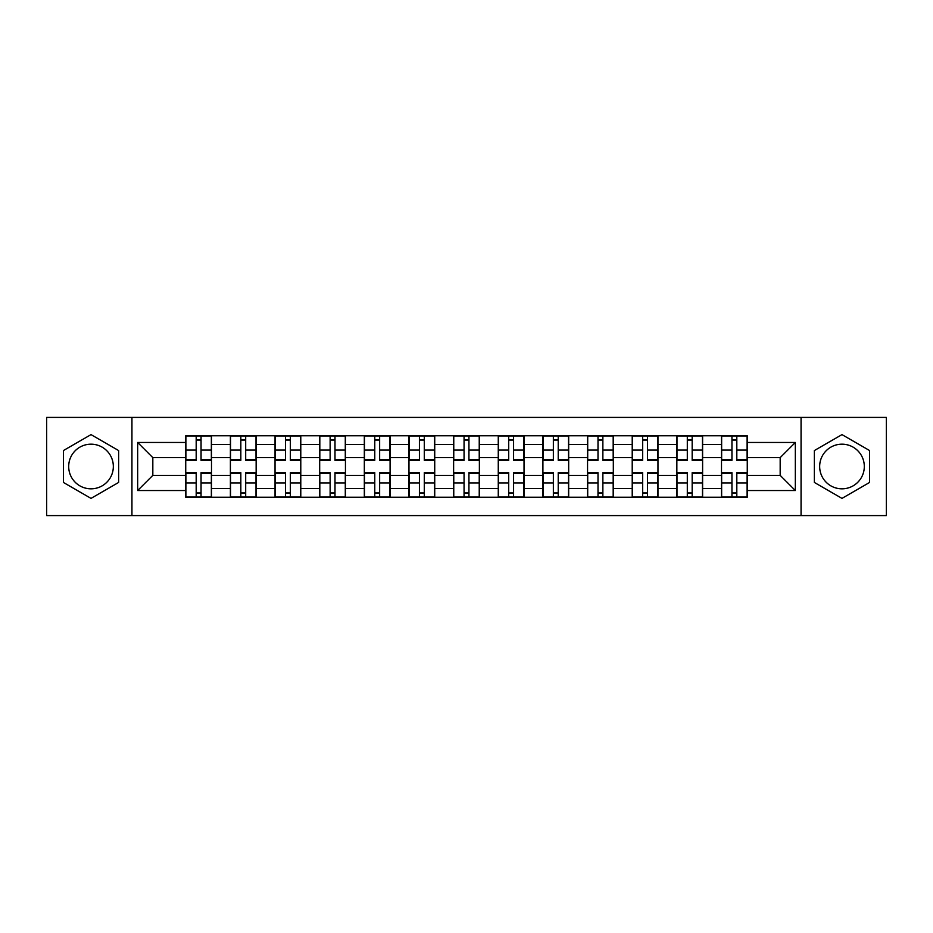 <?xml version="1.0" encoding="UTF-8"?>
<svg xmlns="http://www.w3.org/2000/svg" width="933" height="933" viewBox="0 0 933 933"><rect width="100%" height="100%" fill="white"/><g stroke="black" fill="none" stroke-linecap="round" stroke-linejoin="round"><path stroke-width="1.4" d="M91.014 488.822A22.322 22.322 0 0 1 68.692 466.5A22.322 22.322 0 0 1 91.014 444.178A22.322 22.322 0 0 1 113.336 466.5A22.322 22.322 0 0 1 91.014 488.822M841.986 488.822A22.322 22.322 0 0 1 819.664 466.5A22.322 22.322 0 0 1 841.986 444.178A22.322 22.322 0 0 1 864.308 466.5A22.322 22.322 0 0 1 841.986 488.822M801.062 515.587L886.35 515.587L886.35 417.413L46.65 417.413L46.65 515.587L801.062 515.587L801.062 417.413M230.393 497.266L230.393 444.458L211.499 444.458L211.499 497.266M211.499 444.458L211.499 435.734M230.393 444.458L230.393 435.734M256.143 435.734L256.143 497.266M275.037 497.266L275.037 435.734M300.788 435.734L300.788 497.266M319.681 497.266L319.681 435.734M345.443 435.734L345.443 497.266M364.325 497.266L364.325 435.734M390.087 435.734L390.087 497.266M408.969 497.266L408.969 435.734M434.731 435.734L434.731 497.266M453.625 497.266L453.625 435.734M479.375 435.734L479.375 497.266M498.269 497.266L498.269 435.734M524.031 435.734L524.031 497.266M542.913 497.266L542.913 435.734M568.675 435.734L568.675 497.266M587.557 497.266L587.557 435.734M613.319 435.734L613.319 497.266M632.212 497.266L632.212 435.734M657.963 435.734L657.963 497.266M676.857 497.266L676.857 435.734M702.607 435.734L702.607 497.266M721.501 497.266L721.501 435.734M721.501 475.375L702.607 475.375M676.857 475.375L657.963 475.375M632.212 475.375L613.319 475.375M587.557 475.375L568.675 475.375M542.913 475.375L524.031 475.375M498.269 475.375L479.375 475.375M453.625 475.375L434.731 475.375M408.969 475.375L390.087 475.375M364.325 475.375L345.443 475.375M319.681 475.375L300.788 475.375M275.037 475.375L256.143 475.375M230.393 475.375L211.499 475.375M721.501 457.625L702.607 457.625M676.857 457.625L657.963 457.625M632.212 457.625L613.319 457.625M587.557 457.625L568.675 457.625M542.913 457.625L524.031 457.625M498.269 457.625L479.375 457.625M453.625 457.625L434.731 457.625M408.969 457.625L390.087 457.625M364.325 457.625L345.443 457.625M319.681 457.625L300.788 457.625M275.037 457.625L256.143 457.625M230.393 457.625L211.499 457.625M152.825 475.375L185.737 475.375L185.737 457.625L152.825 457.625L152.825 475.375L137.664 490.536L137.664 442.464L185.737 442.464L185.737 457.625M747.263 457.625L747.263 475.375L780.175 475.375L780.175 457.625L747.263 457.625L747.263 435.734L185.737 435.734L185.737 442.464M747.263 442.464L795.336 442.464L795.336 490.536L747.263 490.536L747.263 475.375M185.737 475.375L185.737 497.266L747.263 497.266L747.263 490.536M185.737 490.536L137.664 490.536M131.938 515.587L131.938 417.413M118.631 450.557L91.014 434.615L63.397 450.557L63.397 482.443L91.014 498.385L118.631 482.443L118.631 450.557M869.603 450.557L841.986 434.615L814.369 450.557L814.369 482.443L841.986 498.385L869.603 482.443L869.603 450.557M201.05 492.974L196.187 492.974M196.187 440.026L201.05 440.026M245.694 492.974L240.831 492.974M240.831 440.026L245.694 440.026M290.35 492.974L285.486 492.974M285.486 440.026L290.35 440.026M334.994 492.974L330.13 492.974M330.13 440.026L334.994 440.026M379.638 492.974L374.774 492.974M374.774 440.026L379.638 440.026M424.282 492.974L419.418 492.974M419.418 440.026L424.282 440.026M468.937 492.974L464.063 492.974M464.063 440.026L468.937 440.026M513.582 492.974L508.718 492.974M508.718 440.026L513.582 440.026M558.226 492.974L553.362 492.974M553.362 440.026L558.226 440.026M602.87 492.974L598.006 492.974M598.006 440.026L602.87 440.026M647.514 492.974L642.65 492.974M642.65 440.026L647.514 440.026M692.169 492.974L687.306 492.974M687.306 440.026L692.169 440.026M736.813 492.974L731.95 492.974M731.95 440.026L736.813 440.026M137.664 442.464L152.825 457.625M780.175 475.375L795.336 490.536M780.175 457.625L795.336 442.464M201.05 460.342L201.05 436.026L211.359 436.026L211.359 460.342L201.05 460.342M196.187 439.746L201.05 439.746M196.187 436.026L185.889 436.026L185.889 460.342L196.187 460.342L196.187 436.026L201.05 436.026M196.187 472.658L196.187 496.974L185.889 496.974L185.889 472.658L196.187 472.658M201.05 493.254L196.187 493.254M201.05 496.974L211.359 496.974L211.359 472.658L201.05 472.658L201.05 496.974L196.187 496.974M245.694 460.342L245.694 436.026L256.004 436.026L256.004 460.342L245.694 460.342M240.831 439.746L245.694 439.746M240.831 436.026L230.533 436.026L230.533 460.342L240.831 460.342L240.831 436.026L245.694 436.026M290.35 460.342L290.35 436.026L300.648 436.026L300.648 460.342L290.35 460.342M285.486 439.746L290.35 439.746M285.486 436.026L275.177 436.026L275.177 460.342L285.486 460.342L285.486 436.026L290.35 436.026M240.831 472.658L240.831 496.974L230.533 496.974L230.533 472.658L240.831 472.658M245.694 493.254L240.831 493.254M245.694 496.974L256.004 496.974L256.004 472.658L245.694 472.658L245.694 496.974L240.831 496.974M285.486 472.658L285.486 496.974L275.177 496.974L275.177 472.658L285.486 472.658M290.35 493.254L285.486 493.254M290.35 496.974L300.648 496.974L300.648 472.658L290.35 472.658L290.35 496.974L285.486 496.974M334.994 460.342L334.994 436.026L345.292 436.026L345.292 460.342L334.994 460.342M330.13 439.746L334.994 439.746M330.13 436.026L319.821 436.026L319.821 460.342L330.13 460.342L330.13 436.026L334.994 436.026M379.638 460.342L379.638 436.026L389.947 436.026L389.947 460.342L379.638 460.342M374.774 439.746L379.638 439.746M374.774 436.026L364.476 436.026L364.476 460.342L374.774 460.342L374.774 436.026L379.638 436.026M424.282 460.342L424.282 436.026L434.591 436.026L434.591 460.342L424.282 460.342M419.418 439.746L424.282 439.746M419.418 436.026L409.12 436.026L409.12 460.342L419.418 460.342L419.418 436.026L424.282 436.026M330.13 472.658L330.13 496.974L319.821 496.974L319.821 472.658L330.13 472.658M334.994 493.254L330.13 493.254M334.994 496.974L345.292 496.974L345.292 472.658L334.994 472.658L334.994 496.974L330.13 496.974M374.774 472.658L374.774 496.974L364.476 496.974L364.476 472.658L374.774 472.658M379.638 493.254L374.774 493.254M379.638 496.974L389.947 496.974L389.947 472.658L379.638 472.658L379.638 496.974L374.774 496.974M419.418 472.658L419.418 496.974L409.12 496.974L409.12 472.658L419.418 472.658M424.282 493.254L419.418 493.254M424.282 496.974L434.591 496.974L434.591 472.658L424.282 472.658L424.282 496.974L419.418 496.974M468.937 460.342L468.937 436.026L479.235 436.026L479.235 460.342L468.937 460.342M464.063 439.746L468.937 439.746M464.063 436.026L453.765 436.026L453.765 460.342L464.063 460.342L464.063 436.026L468.937 436.026M464.063 472.658L464.063 496.974L453.765 496.974L453.765 472.658L464.063 472.658M468.937 493.254L464.063 493.254M468.937 496.974L479.235 496.974L479.235 472.658L468.937 472.658L468.937 496.974L464.063 496.974M513.582 460.342L513.582 436.026L523.88 436.026L523.88 460.342L513.582 460.342M508.718 439.746L513.582 439.746M508.718 436.026L498.409 436.026L498.409 460.342L508.718 460.342L508.718 436.026L513.582 436.026M508.718 472.658L508.718 496.974L498.409 496.974L498.409 472.658L508.718 472.658M513.582 493.254L508.718 493.254M513.582 496.974L523.88 496.974L523.88 472.658L513.582 472.658L513.582 496.974L508.718 496.974M558.226 460.342L558.226 436.026L568.524 436.026L568.524 460.342L558.226 460.342M553.362 439.746L558.226 439.746M553.362 436.026L543.053 436.026L543.053 460.342L553.362 460.342L553.362 436.026L558.226 436.026M553.362 472.658L553.362 496.974L543.053 496.974L543.053 472.658L553.362 472.658M558.226 493.254L553.362 493.254M558.226 496.974L568.524 496.974L568.524 472.658L558.226 472.658L558.226 496.974L553.362 496.974M602.87 460.342L602.87 436.026L613.179 436.026L613.179 460.342L602.87 460.342M598.006 439.746L602.87 439.746M598.006 436.026L587.708 436.026L587.708 460.342L598.006 460.342L598.006 436.026L602.87 436.026M598.006 472.658L598.006 496.974L587.708 496.974L587.708 472.658L598.006 472.658M602.87 493.254L598.006 493.254M602.87 496.974L613.179 496.974L613.179 472.658L602.87 472.658L602.87 496.974L598.006 496.974M647.514 460.342L647.514 436.026L657.823 436.026L657.823 460.342L647.514 460.342M642.65 439.746L647.514 439.746M642.65 436.026L632.352 436.026L632.352 460.342L642.65 460.342L642.65 436.026L647.514 436.026M642.65 472.658L642.65 496.974L632.352 496.974L632.352 472.658L642.65 472.658M647.514 493.254L642.65 493.254M647.514 496.974L657.823 496.974L657.823 472.658L647.514 472.658L647.514 496.974L642.65 496.974M692.169 460.342L692.169 436.026L702.467 436.026L702.467 460.342L692.169 460.342M687.306 439.746L692.169 439.746M687.306 436.026L676.996 436.026L676.996 460.342L687.306 460.342L687.306 436.026L692.169 436.026M687.306 472.658L687.306 496.974L676.996 496.974L676.996 472.658L687.306 472.658M692.169 493.254L687.306 493.254M692.169 496.974L702.467 496.974L702.467 472.658L692.169 472.658L692.169 496.974L687.306 496.974M736.813 460.342L736.813 436.026L747.111 436.026L747.111 460.342L736.813 460.342M731.95 439.746L736.813 439.746M731.95 436.026L721.641 436.026L721.641 460.342L731.95 460.342L731.95 436.026L736.813 436.026M731.95 472.658L731.95 496.974L721.641 496.974L721.641 472.658L731.95 472.658M736.813 493.254L731.95 493.254M736.813 496.974L747.111 496.974L747.111 472.658L736.813 472.658L736.813 496.974L731.95 496.974M676.857 444.458L657.963 444.458M632.212 444.458L613.319 444.458M587.557 444.458L568.675 444.458M542.913 444.458L524.031 444.458M498.269 444.458L479.375 444.458M453.625 444.458L434.731 444.458M408.969 444.458L390.087 444.458M364.325 444.458L345.443 444.458M319.681 444.458L300.788 444.458M275.037 444.458L256.143 444.458M721.501 444.458L702.607 444.458M676.857 488.542L657.963 488.542M632.212 488.542L613.319 488.542M587.557 488.542L568.675 488.542M542.913 488.542L524.031 488.542M498.269 488.542L479.375 488.542M453.625 488.542L434.731 488.542M408.969 488.542L390.087 488.542M364.325 488.542L345.443 488.542M319.681 488.542L300.788 488.542M275.037 488.542L256.143 488.542M230.393 488.542L211.499 488.542M721.501 488.542L702.607 488.542M201.05 459.736L211.359 459.736M201.05 450.079L211.359 450.079M185.889 459.736L196.187 459.736M185.889 450.079L196.187 450.079M196.187 473.264L185.889 473.264M196.187 482.921L185.889 482.921M211.359 473.264L201.05 473.264M211.359 482.921L201.05 482.921M245.694 459.736L256.004 459.736M245.694 450.079L256.004 450.079M230.533 459.736L240.831 459.736M230.533 450.079L240.831 450.079M290.35 459.736L300.648 459.736M290.35 450.079L300.648 450.079M275.177 459.736L285.486 459.736M275.177 450.079L285.486 450.079M240.831 473.264L230.533 473.264M240.831 482.921L230.533 482.921M256.004 473.264L245.694 473.264M256.004 482.921L245.694 482.921M285.486 473.264L275.177 473.264M285.486 482.921L275.177 482.921M300.648 473.264L290.35 473.264M300.648 482.921L290.35 482.921M334.994 459.736L345.292 459.736M334.994 450.079L345.292 450.079M319.821 459.736L330.13 459.736M319.821 450.079L330.13 450.079M379.638 459.736L389.947 459.736M379.638 450.079L389.947 450.079M364.476 459.736L374.774 459.736M364.476 450.079L374.774 450.079M424.282 459.736L434.591 459.736M424.282 450.079L434.591 450.079M409.12 459.736L419.418 459.736M409.12 450.079L419.418 450.079M330.13 473.264L319.821 473.264M330.13 482.921L319.821 482.921M345.292 473.264L334.994 473.264M345.292 482.921L334.994 482.921M374.774 473.264L364.476 473.264M374.774 482.921L364.476 482.921M389.947 473.264L379.638 473.264M389.947 482.921L379.638 482.921M419.418 473.264L409.12 473.264M419.418 482.921L409.12 482.921M434.591 473.264L424.282 473.264M434.591 482.921L424.282 482.921M468.937 459.736L479.235 459.736M468.937 450.079L479.235 450.079M453.765 459.736L464.063 459.736M453.765 450.079L464.063 450.079M464.063 473.264L453.765 473.264M464.063 482.921L453.765 482.921M479.235 473.264L468.937 473.264M479.235 482.921L468.937 482.921M513.582 459.736L523.88 459.736M513.582 450.079L523.88 450.079M498.409 459.736L508.718 459.736M498.409 450.079L508.718 450.079M508.718 473.264L498.409 473.264M508.718 482.921L498.409 482.921M523.88 473.264L513.582 473.264M523.88 482.921L513.582 482.921M558.226 459.736L568.524 459.736M558.226 450.079L568.524 450.079M543.053 459.736L553.362 459.736M543.053 450.079L553.362 450.079M553.362 473.264L543.053 473.264M553.362 482.921L543.053 482.921M568.524 473.264L558.226 473.264M568.524 482.921L558.226 482.921M602.87 459.736L613.179 459.736M602.87 450.079L613.179 450.079M587.708 459.736L598.006 459.736M587.708 450.079L598.006 450.079M598.006 473.264L587.708 473.264M598.006 482.921L587.708 482.921M613.179 473.264L602.87 473.264M613.179 482.921L602.87 482.921M647.514 459.736L657.823 459.736M647.514 450.079L657.823 450.079M632.352 459.736L642.65 459.736M632.352 450.079L642.65 450.079M642.65 473.264L632.352 473.264M642.65 482.921L632.352 482.921M657.823 473.264L647.514 473.264M657.823 482.921L647.514 482.921M692.169 459.736L702.467 459.736M692.169 450.079L702.467 450.079M676.996 459.736L687.306 459.736M676.996 450.079L687.306 450.079M687.306 473.264L676.996 473.264M687.306 482.921L676.996 482.921M702.467 473.264L692.169 473.264M702.467 482.921L692.169 482.921M736.813 459.736L747.111 459.736M736.813 450.079L747.111 450.079M721.641 459.736L731.95 459.736M721.641 450.079L731.95 450.079M731.95 473.264L721.641 473.264M731.95 482.921L721.641 482.921M747.111 473.264L736.813 473.264M747.111 482.921L736.813 482.921"/></g></svg>
